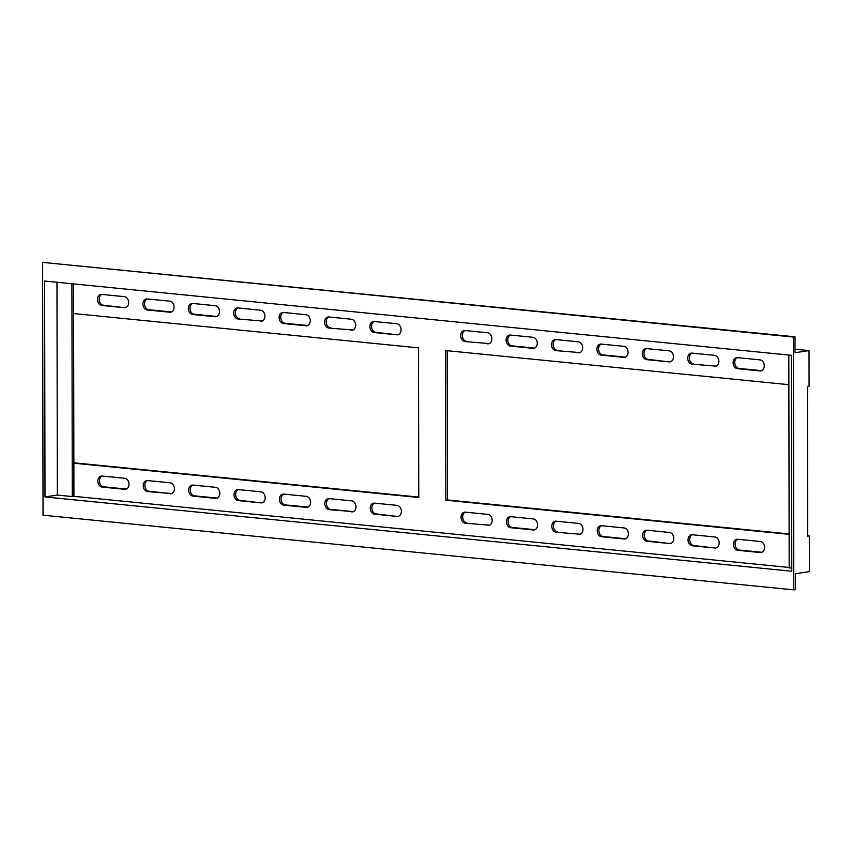 <?xml version="1.0" encoding="UTF-8"?>
<svg xmlns="http://www.w3.org/2000/svg" width="852" height="852" viewBox="0 0 852 852"><rect width="100%" height="100%" fill="white"/><g stroke="black" fill="none" stroke-linecap="round" stroke-linejoin="round"><path stroke-width="1.28" d="M714.594 366.403A5.559 4.26 -98.5 0 0 715.403 366.381A5.559 4.26 -98.5 0 0 718.875 361.312A5.559 4.26 -98.5 0 0 714.572 355.359L691.994 353.111A5.559 4.26 -98.5 0 0 691.174 353.133A5.559 4.26 -98.5 0 0 687.713 358.213A5.559 4.26 -98.5 0 0 692.016 364.155L716.191 366.158L692.016 364.155M351.386 330.278A5.559 4.26 -98.5 0 0 352.206 330.257A5.559 4.26 -98.5 0 0 355.667 325.176A5.559 4.26 -98.5 0 0 351.375 319.234L328.787 316.987A5.559 4.26 -98.5 0 0 327.977 317.008A5.559 4.26 -98.5 0 0 324.516 322.077A5.559 4.26 -98.5 0 0 328.808 328.031L352.994 330.033L328.808 328.031M737.704 539.252A5.559 4.26 -98.5 0 0 736.895 539.273A5.559 4.26 -98.5 0 0 733.434 544.353A5.559 4.26 -98.5 0 0 737.726 550.296L760.303 552.543A5.559 4.26 -98.5 0 0 761.124 552.522A5.559 4.26 -98.5 0 0 764.585 547.453A5.559 4.26 -98.5 0 0 760.293 541.499L737.704 539.252A5.559 4.26 -98.5 0 0 735.074 544.098A5.559 4.26 -98.5 0 0 739.366 550.051L761.933 552.298M578.71 534.481A5.559 4.26 -98.5 0 0 579.52 534.46A5.559 4.26 -98.5 0 0 582.992 529.38A5.559 4.26 -98.5 0 0 578.689 523.437L556.111 521.19A5.559 4.26 -98.5 0 0 555.291 521.211A5.559 4.26 -98.5 0 0 551.83 526.28A5.559 4.26 -98.5 0 0 556.132 532.234L580.308 534.236L556.132 532.234M102.112 476.034A5.559 4.26 -98.5 0 0 101.292 476.055A5.559 4.26 -98.5 0 0 97.831 481.124A5.559 4.26 -98.5 0 0 102.133 487.078L124.711 489.314A5.559 4.26 -98.5 0 0 125.521 489.304A5.559 4.26 -98.5 0 0 128.993 484.224A5.559 4.26 -98.5 0 0 124.69 478.281L102.112 476.034A5.559 4.26 -98.5 0 0 99.471 480.879A5.559 4.26 -98.5 0 0 103.774 486.822L126.33 489.069M737.395 357.627A5.559 4.26 -98.5 0 0 736.575 357.648A5.559 4.26 -98.5 0 0 733.114 362.728A5.559 4.26 -98.5 0 0 737.417 368.671L759.995 370.918A5.559 4.26 -98.5 0 0 760.804 370.897A5.559 4.26 -98.5 0 0 764.276 365.827A5.559 4.26 -98.5 0 0 759.973 359.874L737.395 357.627A5.559 4.26 -98.5 0 0 734.754 362.483A5.559 4.26 -98.5 0 0 739.057 368.426L761.613 370.673M283.397 312.471A5.559 4.26 -98.5 0 0 282.576 312.492A5.559 4.26 -98.5 0 0 279.115 317.562A5.559 4.26 -98.5 0 0 283.407 323.515L305.996 325.762A5.559 4.26 -98.5 0 0 306.805 325.741A5.559 4.26 -98.5 0 0 310.266 320.661A5.559 4.26 -98.5 0 0 305.974 314.718L283.397 312.471A5.559 4.26 -98.5 0 0 280.755 317.317A5.559 4.26 -98.5 0 0 285.047 323.27L307.615 325.507M192.595 303.44A5.559 4.26 -98.5 0 0 191.775 303.461A5.559 4.26 -98.5 0 0 188.313 308.53A5.559 4.26 -98.5 0 0 192.616 314.484L215.194 316.731A5.559 4.26 -98.5 0 0 216.003 316.71A5.559 4.26 -98.5 0 0 219.475 311.63A5.559 4.26 -98.5 0 0 215.173 305.687L192.595 303.44A5.559 4.26 -98.5 0 0 189.953 308.286A5.559 4.26 -98.5 0 0 194.256 314.239L216.813 316.475M124.392 307.7A5.559 4.26 -98.5 0 0 125.212 307.678A5.559 4.26 -98.5 0 0 128.673 302.598A5.559 4.26 -98.5 0 0 124.371 296.656L101.793 294.409A5.559 4.26 -98.5 0 0 99.151 299.254A5.559 4.26 -98.5 0 0 103.454 305.208L124.392 307.7L101.814 305.453A5.559 4.26 -98.5 0 1 97.511 299.499A5.559 4.26 -98.5 0 1 100.973 294.43A5.559 4.26 -98.5 0 1 101.793 294.409M170.112 493.83A5.559 4.26 -98.5 0 0 170.922 493.819A5.559 4.26 -98.5 0 0 174.383 488.739A5.559 4.26 -98.5 0 0 170.091 482.796L147.513 480.549A5.559 4.26 -98.5 0 0 144.872 485.395A5.559 4.26 -98.5 0 0 149.164 491.338L171.731 493.585L147.524 491.593A5.559 4.26 -98.5 0 1 143.232 485.64A5.559 4.26 -98.5 0 1 146.693 480.571A5.559 4.26 -98.5 0 1 147.513 480.549M510.391 335.049A5.559 4.26 -98.5 0 0 509.571 335.07A5.559 4.26 -98.5 0 0 506.109 340.15A5.559 4.26 -98.5 0 0 510.412 346.093L532.99 348.34A5.559 4.26 -98.5 0 0 533.81 348.319A5.559 4.26 -98.5 0 0 537.271 343.25A5.559 4.26 -98.5 0 0 532.969 337.296L510.391 335.049A5.559 4.26 -98.5 0 0 507.749 339.895A5.559 4.26 -98.5 0 0 512.052 345.848L534.609 348.095M487.589 343.825A5.559 4.26 -98.5 0 0 488.409 343.803A5.559 4.26 -98.5 0 0 491.87 338.734A5.559 4.26 -98.5 0 0 487.568 332.781L464.99 330.533A5.559 4.26 -98.5 0 0 464.18 330.555A5.559 4.26 -98.5 0 0 460.708 335.624A5.559 4.26 -98.5 0 0 465.011 341.577L489.197 343.58L465.011 341.577M351.706 511.903A5.559 4.26 -98.5 0 0 352.526 511.882A5.559 4.26 -98.5 0 0 355.987 506.802A5.559 4.26 -98.5 0 0 351.684 500.859L329.106 498.612A5.559 4.26 -98.5 0 0 328.297 498.633A5.559 4.26 -98.5 0 0 324.825 503.702A5.559 4.26 -98.5 0 0 329.128 509.656L353.314 511.658M283.705 494.096A5.559 4.26 -98.5 0 0 282.896 494.117A5.559 4.26 -98.5 0 0 279.424 499.187A5.559 4.26 -98.5 0 0 283.727 505.14L306.305 507.387A5.559 4.26 -98.5 0 0 307.125 507.366A5.559 4.26 -98.5 0 0 310.586 502.286A5.559 4.26 -98.5 0 0 306.283 496.343L283.705 494.096A5.559 4.26 -98.5 0 0 281.064 498.942A5.559 4.26 -98.5 0 0 285.367 504.895L307.923 507.132M643.952 353.452A5.559 4.26 -98.5 0 0 648.255 359.395L669.193 361.887A5.559 4.26 -98.5 0 0 670.013 361.866A5.559 4.26 -98.5 0 0 673.474 356.796A5.559 4.26 -98.5 0 0 669.171 350.843L646.593 348.596A5.559 4.26 -98.5 0 0 643.952 353.452M646.593 348.596A5.559 4.26 -98.5 0 0 645.773 348.617A5.559 4.26 -98.5 0 0 642.312 353.697A5.559 4.26 -98.5 0 0 646.615 359.64L669.193 361.887M147.215 298.924A5.559 4.26 -98.5 0 0 144.552 303.77A5.559 4.26 -98.5 0 0 148.855 309.723L171.412 311.96M142.912 304.015A5.559 4.26 -98.5 0 0 147.215 309.968L169.793 312.215A5.559 4.26 -98.5 0 0 170.602 312.194A5.559 4.26 -98.5 0 0 174.074 307.114A5.559 4.26 -98.5 0 0 169.772 301.171L147.194 298.924A5.559 4.26 -98.5 0 0 146.374 298.945A5.559 4.26 -98.5 0 0 142.912 304.015M714.913 548.028A5.559 4.26 -98.5 0 0 715.723 548.006A5.559 4.26 -98.5 0 0 719.184 542.937A5.559 4.26 -98.5 0 0 714.892 536.984L692.314 534.736A5.559 4.26 -98.5 0 0 689.673 539.582A5.559 4.26 -98.5 0 0 693.965 545.536L714.913 548.028L692.325 545.781A5.559 4.26 -98.5 0 1 688.033 539.838A5.559 4.26 -98.5 0 1 691.494 534.758A5.559 4.26 -98.5 0 1 692.314 534.736M465.011 330.533A5.559 4.26 -98.5 0 0 462.348 335.379A5.559 4.26 -98.5 0 0 466.651 341.332M601.512 525.705A5.559 4.26 -98.5 0 0 600.692 525.727A5.559 4.26 -98.5 0 0 597.231 530.796A5.559 4.26 -98.5 0 0 601.533 536.749L624.111 538.996A5.559 4.26 -98.5 0 0 624.921 538.975A5.559 4.26 -98.5 0 0 628.393 533.906A5.559 4.26 -98.5 0 0 624.09 527.952L601.512 525.705A5.559 4.26 -98.5 0 0 598.871 530.551A5.559 4.26 -98.5 0 0 603.173 536.504L625.73 538.752M238.326 489.58A5.559 4.26 -98.5 0 0 235.674 494.426A5.559 4.26 -98.5 0 0 239.966 500.38L260.904 502.872A5.559 4.26 -98.5 0 0 261.724 502.85A5.559 4.26 -98.5 0 0 265.185 497.77A5.559 4.26 -98.5 0 0 260.893 491.828L238.304 489.58A5.559 4.26 -98.5 0 0 237.495 489.602A5.559 4.26 -98.5 0 0 234.034 494.671A5.559 4.26 -98.5 0 0 238.326 500.625L260.904 502.872M329.128 498.612A5.559 4.26 -98.5 0 0 326.465 503.457A5.559 4.26 -98.5 0 0 330.768 509.411L353.324 511.647M192.914 485.065A5.559 4.26 -98.5 0 0 192.094 485.086A5.559 4.26 -98.5 0 0 188.633 490.156A5.559 4.26 -98.5 0 0 192.925 496.109L215.503 498.356A5.559 4.26 -98.5 0 0 216.323 498.335A5.559 4.26 -98.5 0 0 219.784 493.255A5.559 4.26 -98.5 0 0 215.492 487.312L192.914 485.065A5.559 4.26 -98.5 0 0 190.273 489.911A5.559 4.26 -98.5 0 0 194.565 495.853L217.132 498.1M601.192 344.08A5.559 4.26 -98.5 0 0 600.372 344.101A5.559 4.26 -98.5 0 0 596.911 349.182A5.559 4.26 -98.5 0 0 601.214 355.124L623.792 357.371A5.559 4.26 -98.5 0 0 624.612 357.35A5.559 4.26 -98.5 0 0 628.073 352.281A5.559 4.26 -98.5 0 0 623.77 346.327L601.192 344.08A5.559 4.26 -98.5 0 0 598.551 348.926A5.559 4.26 -98.5 0 0 602.854 354.879L625.411 357.126M260.595 321.247A5.559 4.26 -98.5 0 0 261.404 321.225A5.559 4.26 -98.5 0 0 264.876 316.145A5.559 4.26 -98.5 0 0 260.574 310.203L237.996 307.955A5.559 4.26 -98.5 0 0 237.175 307.977A5.559 4.26 -98.5 0 0 233.714 313.046A5.559 4.26 -98.5 0 0 238.006 318.999L262.192 321.002L238.006 318.999M510.71 516.674A5.559 4.26 -98.5 0 0 509.89 516.695A5.559 4.26 -98.5 0 0 506.429 521.765A5.559 4.26 -98.5 0 0 510.731 527.718L533.309 529.965A5.559 4.26 -98.5 0 0 534.129 529.944A5.559 4.26 -98.5 0 0 537.591 524.864A5.559 4.26 -98.5 0 0 533.288 518.921L510.71 516.674A5.559 4.26 -98.5 0 0 508.069 521.52A5.559 4.26 -98.5 0 0 512.371 527.473L534.928 529.71M644.272 535.067A5.559 4.26 -98.5 0 0 648.574 541.02L669.512 543.512A5.559 4.26 -98.5 0 0 670.322 543.491A5.559 4.26 -98.5 0 0 673.794 538.421A5.559 4.26 -98.5 0 0 669.491 532.468L646.913 530.221A5.559 4.26 -98.5 0 0 644.272 535.067M646.913 530.221A5.559 4.26 -98.5 0 0 646.093 530.242A5.559 4.26 -98.5 0 0 642.632 535.322A5.559 4.26 -98.5 0 0 646.924 541.265L669.512 543.512M487.908 525.45A5.559 4.26 -98.5 0 0 488.728 525.428A5.559 4.26 -98.5 0 0 492.19 520.348A5.559 4.26 -98.5 0 0 487.887 514.406L465.309 512.159A5.559 4.26 -98.5 0 0 464.489 512.18A5.559 4.26 -98.5 0 0 461.028 517.249A5.559 4.26 -98.5 0 0 465.33 523.203L489.506 525.205L465.33 523.203M396.787 334.793A5.559 4.26 -98.5 0 0 397.607 334.772A5.559 4.26 -98.5 0 0 401.068 329.692A5.559 4.26 -98.5 0 0 396.776 323.749L374.188 321.502A5.559 4.26 -98.5 0 0 371.557 326.348A5.559 4.26 -98.5 0 0 375.849 332.301L396.787 334.793L374.209 332.546A5.559 4.26 -98.5 0 1 369.906 326.593A5.559 4.26 -98.5 0 1 373.378 321.523A5.559 4.26 -98.5 0 1 374.188 321.502M556.132 521.19A5.559 4.26 -98.5 0 0 553.47 526.035A5.559 4.26 -98.5 0 0 557.772 531.989M465.33 512.159A5.559 4.26 -98.5 0 0 462.668 517.004A5.559 4.26 -98.5 0 0 466.971 522.958M397.107 516.418A5.559 4.26 -98.5 0 0 397.927 516.397A5.559 4.26 -98.5 0 0 401.388 511.317A5.559 4.26 -98.5 0 0 397.085 505.374L374.507 503.127A5.559 4.26 -98.5 0 0 371.866 507.973A5.559 4.26 -98.5 0 0 376.169 513.926L397.107 516.418L374.529 514.171A5.559 4.26 -98.5 0 1 370.226 508.218A5.559 4.26 -98.5 0 1 373.698 503.149A5.559 4.26 -98.5 0 1 374.507 503.127M692.016 353.122A5.559 4.26 -98.5 0 0 689.353 357.968A5.559 4.26 -98.5 0 0 693.656 363.91M238.017 307.955A5.559 4.26 -98.5 0 0 235.354 312.801A5.559 4.26 -98.5 0 0 239.657 318.755M328.808 316.987A5.559 4.26 -98.5 0 0 326.156 321.832A5.559 4.26 -98.5 0 0 330.448 327.786M578.391 352.856A5.559 4.26 -98.5 0 0 579.211 352.834A5.559 4.26 -98.5 0 0 582.672 347.765A5.559 4.26 -98.5 0 0 578.37 341.812L555.792 339.565A5.559 4.26 -98.5 0 0 554.971 339.586A5.559 4.26 -98.5 0 0 551.51 344.666A5.559 4.26 -98.5 0 0 555.813 350.609L579.999 352.611L555.813 350.609M555.813 339.565A5.559 4.26 -98.5 0 0 553.15 344.41A5.559 4.26 -98.5 0 0 557.453 350.364M418.769 497.099L73.868 462.785M809.017 350.598L795.033 352.707L795.001 336.806L793.361 337.051L793.808 589.872L795.448 589.627L795.417 573.726L809.4 571.628L809.336 535.951L807.696 536.196L807.44 386.531L809.081 386.286L809.017 350.598L795.022 349.213M789.122 533.938L447.502 499.954L447.247 350.704M809.336 535.951L807.696 535.78M73.56 283.897L73.602 313.536L418.502 347.85L418.769 497.504L73.868 463.2L73.602 313.536M789.176 567.475L73.922 496.322L73.868 463.2M789.122 534.342L445.862 500.199L445.607 350.545L788.856 384.689M445.862 500.199L447.502 499.954M795.001 336.806L42.6 262.373L43.037 515.194L793.808 589.872M44.996 496.94L791.785 571.223L791.412 355.305L44.623 281.022L44.996 496.94L57.34 495.087L72.282 496.567L71.909 283.737M72.282 496.567L73.922 496.322M788.814 355.05L789.176 567.879L791.785 568.146M793.361 337.051L42.6 262.373M57.34 495.087L56.967 282.257M761.912 552.298L760.303 552.543M126.309 489.08L124.711 489.314M739.057 368.426L737.417 368.671M307.593 325.517L305.996 325.762M216.791 316.486L215.194 316.731M512.052 345.848L510.412 346.093M307.913 507.142L306.305 507.387M648.255 359.395L646.615 359.64M148.855 309.723L147.215 309.968M194.256 314.239L192.616 314.484M103.454 305.208L101.814 305.453M603.173 536.504L601.533 536.749M239.966 500.38L238.326 500.625M171.39 311.97L169.793 312.215M330.768 509.411L329.128 509.656M739.366 550.051L737.726 550.296M625.709 538.752L624.111 538.996M194.565 495.853L192.925 496.109M602.854 354.879L601.214 355.124M512.371 527.473L510.731 527.718M534.598 348.095L532.99 348.34M625.389 357.126L623.792 357.371M648.574 541.02L646.924 541.265M285.367 504.895L283.727 505.14M103.774 486.822L102.133 487.078M761.592 370.684L759.995 370.918M149.164 491.338L147.524 491.593M217.111 498.111L215.503 498.356M375.849 332.301L374.209 332.546M285.047 323.27L283.407 323.515M693.965 545.536L692.325 545.781M376.169 513.926L374.529 514.171M534.907 529.72L533.309 529.965"/></g></svg>
